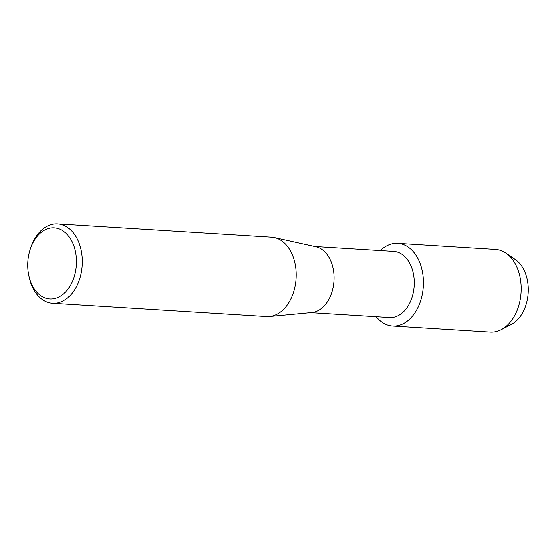 <?xml version="1.0" encoding="UTF-8"?>
<svg xmlns="http://www.w3.org/2000/svg" width="556" height="556" viewBox="0 0 556 556"><rect width="100%" height="100%" fill="white"/><g stroke="black" fill="none" stroke-linecap="round" stroke-linejoin="round"><path stroke-width="0.83" d="M510.491 257.157A35.153 23.929 93.6 0 1 528.2 287.452A35.153 23.929 93.6 0 1 506.203 326.296M314.765 246.475L393.717 251.381A33.165 22.574 93.6 0 1 414.234 280.683A33.165 22.574 93.6 0 1 389.603 317.58L310.651 312.674M380.318 250.547A41.457 28.217 93.6 0 1 423.38 279.953A41.457 28.217 93.6 0 1 407.492 321.041A41.457 28.217 93.6 0 1 376.203 316.746A41.457 28.217 93.6 0 0 392.592 326.073A41.457 28.217 93.6 0 0 423.38 279.953A41.457 28.217 93.6 0 0 397.728 243.326A41.457 28.217 93.6 0 0 380.318 250.547M30.378 248.845L30.886 247.344A39.796 27.091 93.6 0 1 57.567 223.859L271.543 237.148A39.796 27.091 93.6 0 1 274.4 237.551L315.947 246.739A33.165 22.574 93.6 0 1 334.086 275.706A33.165 22.574 93.6 0 1 311.86 312.562L269.493 316.538A39.796 27.091 93.6 0 1 266.609 316.586L52.632 303.298A39.796 27.091 93.6 0 1 29.065 276.693L28.745 275.137A35.653 24.269 93.6 0 1 27.8 267.471A35.653 24.269 93.6 0 1 30.378 248.845A35.653 24.269 93.6 0 1 56.941 228.196A35.653 24.269 93.6 0 1 76.339 259.311A35.653 24.269 93.6 0 1 56.344 298.106A35.653 24.269 93.6 0 1 28.745 275.137M274.4 237.551A39.796 27.091 93.6 0 1 296.167 272.315A39.796 27.091 93.6 0 1 269.493 316.538M57.567 223.859A39.796 27.091 93.6 0 1 82.191 259.026A39.796 27.091 93.6 0 1 52.632 303.298M397.728 243.326L495.445 249.394A41.457 28.217 93.6 0 1 505.835 253.077L515.259 259.513A35.153 23.929 93.6 0 1 528.2 287.452A35.153 23.929 93.6 0 1 511.221 324.544L501.074 329.764A41.457 28.217 93.6 0 1 490.302 332.14L392.592 326.073M505.835 253.077A41.457 28.217 93.6 0 1 521.09 286.02A41.457 28.217 93.6 0 1 501.074 329.764"/></g></svg>
